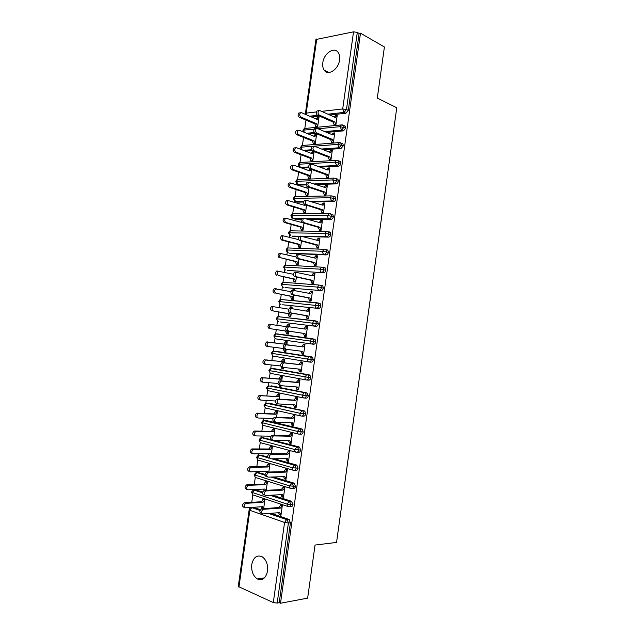 <?xml version="1.0" encoding="UTF-8"?>
<svg xmlns="http://www.w3.org/2000/svg" width="635" height="635" viewBox="0 0 635 635"><rect width="100%" height="100%" fill="white"/><g stroke="black" fill="none" stroke-linecap="round" stroke-linejoin="round"><path stroke-width="0.95" d="M339.574 59.944C338.542 69.437 327.954 76.303 324.167 70.152C322.874 68.239 322.421 65.762 322.818 62.73C323.802 53.356 334.439 46.26 338.296 52.634C339.534 54.539 339.955 56.975 339.574 59.944M267.533 571.048C265.89 578.255 262.493 580.89 257.358 578.961C253.087 575.993 251.222 571.183 251.77 564.531C253.428 557.244 256.873 554.649 262.12 556.72C266.255 559.705 268.065 564.483 267.533 571.048M305.999 120.11L304.824 128.437M303.546 137.446L302.403 145.478M301.077 154.797L299.982 162.504L300.752 162.457M299.41 166.56L299.323 167.172M298.617 172.172L297.569 179.554L298.236 179.522M296.99 183.634L296.847 184.634M296.148 189.571L295.14 196.636M303.752 201.414L295.537 201.541L294.521 201.073L294.362 202.12M293.672 206.994L292.719 213.733M292.084 218.154L291.878 219.623M291.195 224.441L290.282 230.854M289.663 235.26L289.393 237.157M288.719 241.911L287.853 247.991M287.226 252.397L286.901 254.714M286.234 259.405L285.417 265.152M284.798 269.55L284.409 272.288M283.75 276.916L282.98 282.337M282.353 286.726L281.908 289.893M281.257 294.457L280.535 299.545M279.916 303.935L279.408 307.515M278.765 312.023L278.09 316.77M277.471 321.159L276.9 325.168M276.273 329.613L275.646 334.018M275.019 338.407L274.399 342.813M273.764 347.258L273.193 351.29M272.574 355.687L271.891 360.442M271.256 364.966L270.74 368.586M270.113 372.983L269.391 378.095M268.74 382.691L268.28 385.897M267.652 390.303L266.883 395.772M266.216 400.439L265.819 403.233M265.192 407.654L264.366 413.472M263.692 418.219L263.358 420.592M262.731 425.021L261.85 431.197M261.168 436.015L260.89 437.975M259.064 439.976L260.263 442.42L259.334 448.945M258.643 453.834L258.421 455.374M257.786 459.851L256.81 466.717M256.103 471.686L255.953 472.797M255.31 477.314L254.286 484.513M253.571 489.561L253.476 490.244L254.603 490.077L262.477 492.633M252.825 494.792L251.754 502.333M305.419 113.443L315.912 39.521L353.536 31.829L357.299 32.409L359.108 33.449L360.482 33.187L384.413 46.966L377.301 98.06L396.756 107.752L336.558 542.433L315.039 545.052L307.65 598.13L280.511 603.25L279.225 602.678L290.433 522.803L288.409 522.986L277.17 603.067L279.225 602.678M277.17 603.067L273.304 602.567L238.26 586.51L249.142 509.857M360.482 33.187L280.511 603.25M261.183 513.334C259.334 512.223 259.445 510.707 261.517 508.81L263.168 509.373C261.096 511.278 260.985 512.794 262.827 513.913L279.749 512.628L281.011 514.755L279.368 514.191L279.289 514.731L280.63 514.62M279.289 514.731L280.94 515.295L282.353 505.222L280.71 504.674L280.63 505.214L282.043 505.119M263.644 508.619L264.938 499.443L263.358 498.919L261.39 501.745L244.475 502.785L245.737 503.38C243.673 505.238 243.562 506.722 245.412 507.833L262.35 506.69L263.517 508.627M261.144 506.77L261.969 508.738M311.499 116.991L319.476 116.126M329.763 115.006L345.908 113.252L344.059 112.411L327.906 114.181M253.151 507.484L260.485 509.603M271.137 513.278L288.877 519.398L290.433 522.803M359.108 33.449L348.313 110.379L345.908 113.252M344.13 125.674L345.456 126.254L345.837 128.04L343.432 130.873L341.574 130.072L324.81 131.604M308.443 134.025L315.666 133.374M326.668 132.382L343.432 130.873M335.161 125.285L334.185 124.865L334.113 125.389L335.836 125.222L337.209 115.443L335.486 115.626L334.375 117.054M317.246 118.086L318.905 117.912L317.143 119.428L301.569 112.705L300.53 112.792C299.347 114.34 299.49 115.768 300.95 117.078L299.291 117.261L314.881 123.881L315.96 127.143L317.619 126.984L318.976 117.396L317.317 117.578L316.174 119.007M341.566 143.32L342.948 143.891L343.352 145.725L340.955 148.526L339.09 147.764L321.588 149.034M305.268 151.074L311.936 150.598M323.461 149.773L340.955 148.526M332.796 142.748L331.732 142.311L331.66 142.835L333.375 142.7L334.756 132.905L333.034 133.064L331.859 134.564M314.825 135.184L316.476 135.041L314.714 136.589L299.085 130.215L298.061 130.302C296.855 131.858 296.982 133.286 298.466 134.588L296.807 134.739L312.46 141.018L313.539 144.256L315.198 144.121L316.555 134.525L314.897 134.668L313.698 136.168M308.713 166.973L300.379 167.426L301.331 167.767M338.995 160.988L340.439 161.552L340.868 163.433C340.519 165.052 339.717 165.973 338.471 166.195L336.606 165.481L318.214 166.465M302.268 168.1L308.92 167.751M320.096 167.164L338.471 166.195M330.438 160.234L329.271 159.782L329.2 160.306L330.914 160.203L332.295 150.4L330.573 150.519L329.343 152.098M312.404 152.305L314.055 152.186L312.285 153.765L296.593 147.741L295.592 147.836C294.354 149.408 294.481 150.836 295.974 152.122L294.315 152.241L310.031 158.171L311.118 161.385L312.769 161.282L314.127 151.67L312.476 151.789L311.221 153.36M306.149 184.19L297.958 184.468L298.998 184.825M336.399 178.681L337.931 179.237L338.384 181.158C338.026 182.777 337.233 183.69 335.986 183.888L334.113 183.221L314.635 183.896M299.855 185.11L306.173 184.896M316.524 184.547L335.986 183.888M328.112 177.744L326.811 177.276L326.731 177.8L328.446 177.729L329.827 167.91L328.112 167.997L326.819 169.656M310.158 168.918L308.737 170.569M311.547 169.426L309.848 170.974L294.1 165.291L293.124 165.394C291.846 166.973 291.965 168.402 293.473 169.68L291.822 169.767L307.594 175.355L308.689 178.53L310.34 178.467L311.61 169.45M294.521 201.073L293.33 198.62L294.116 198.414L295.537 201.541L296.664 201.898M333.78 196.39L335.415 196.945L335.891 198.914C335.542 200.533 334.74 201.43 333.502 201.612L331.613 200.985L310.769 201.311M297.434 202.144L303.617 202.049M312.658 201.922L333.502 201.612M325.803 195.286L324.342 194.794L324.271 195.318L325.977 195.278L327.358 185.452L325.652 185.507L324.294 187.238M308.562 187.134L307.411 188.206L290.647 182.967C289.338 184.563 289.449 185.991 290.973 187.261L289.33 187.317L305.157 192.556L306.26 195.707L307.904 195.675L309.086 187.317M301.585 218.67L293.116 218.638L294.33 218.996M331.137 214.122L332.891 214.67L333.391 216.694C333.042 218.313 332.248 219.202 331.01 219.353L329.113 218.773L306.483 218.686M295.021 219.194L301.268 219.226M308.388 219.258L331.01 219.353M323.501 212.844L321.874 212.336L321.794 212.86L323.501 212.852L324.89 203.009L323.183 203.033L321.762 204.851M305.562 204.899L304.975 205.454L288.171 200.573C286.829 202.176 286.933 203.613 288.473 204.867L286.829 204.883L302.72 209.78L303.903 212.392L305.475 212.868L306.554 205.208M305.467 212.9L303.832 212.908L303.903 212.392L305.538 212.384L304.363 209.772L288.473 204.867M329.248 231.878L330.367 232.426L330.891 234.498C330.541 236.117 329.748 236.99 328.509 237.125L326.612 236.585L292.005 236.109M292.6 236.276L299.26 236.426M303.49 236.53L328.509 237.125M321.04 230.37L319.397 229.894L319.326 230.426L321.024 230.449L322.413 220.591L320.707 220.583L319.23 222.488M302.562 222.702L285.694 218.202C284.321 219.821 284.409 221.25 285.972 222.496L284.329 222.48L300.284 227.028L301.395 230.124L303.03 230.156L304.022 223.123M326.755 249.666L327.835 250.198L328.39 252.325C328.041 253.944 327.247 254.81 326.017 254.921L324.104 254.429L289.671 253.246M290.171 253.373L326.017 254.921M318.564 247.92L316.921 247.483L316.849 248.015L318.548 248.071L319.937 238.204L318.238 238.157L316.69 240.149M298.767 239.665L283.21 235.847C281.805 237.482 281.884 238.911 283.456 240.149L281.821 240.101L297.839 244.3L298.95 247.364L300.585 247.428L301.482 241.07M324.255 267.478L325.303 267.994L325.89 270.185C325.541 271.796 324.747 272.653 323.509 272.733L287.345 270.399M287.742 270.494L323.509 272.733M316.095 265.493L314.444 265.097L314.365 265.628L316.063 265.724L317.452 255.834L315.754 255.762L314.15 257.842M295.989 256.945L280.733 253.516C279.281 255.167 279.352 256.603 280.948 257.826L295.386 261.596L296.505 264.636L298.14 264.724L298.942 259.032M321.747 285.313L322.763 285.813L323.382 288.06C323.024 289.679 322.239 290.512 321.008 290.576L285.012 287.576M285.313 287.631L321.008 290.576M313.619 283.091L311.96 282.734L311.88 283.266L313.579 283.393L314.968 273.494L313.277 273.383L311.602 275.558M293.394 274.296L278.241 271.209C276.757 272.875 276.82 274.312 278.432 275.526L292.933 278.916L294.061 281.924L295.688 282.043L296.394 277.027M295.918 272.351L295.418 272.312M317.587 302.847L320.215 303.657L320.865 305.959C320.516 307.578 319.73 308.404 318.5 308.443L282.678 304.76M282.885 304.8L318.5 308.443M311.134 300.712L309.475 300.395L309.396 300.926L311.087 301.085L312.483 291.171L310.793 291.028L309.055 293.299M294.513 290.346L294.608 289.671L292.989 289.536L292.616 290.362M290.949 291.703L275.757 288.933C274.233 290.608 274.28 292.044 275.915 293.251L290.481 296.251L291.616 299.236L293.235 299.387L293.846 295.045M314.944 320.754L317.667 321.524L318.349 323.89C318 325.501 317.214 326.319 315.984 326.334L280.345 321.977M280.599 316.968L281.162 316.913M280.44 321.985L315.984 326.334M308.65 318.365L306.983 318.079L306.903 318.603L308.594 318.802L309.991 308.88L308.3 308.697L306.507 311.063M291.949 308.451L292.156 307.022L290.536 306.856L289.536 308.34M288.663 309.166L273.272 306.673C271.701 308.364 271.74 309.801 273.391 310.999L288.02 313.619L289.163 316.571L290.782 316.754L291.298 313.087M277.979 334.224L278.725 334.121M276.765 333.835L275.995 333.954C275.519 333.573 274.796 334.248 273.828 335.978L274.574 336.082L275.979 333.954L276.765 333.835L312.269 338.677L315.103 339.408L315.833 341.836C315.484 343.456 314.69 344.257 313.468 344.249L276.05 338.931C274.955 338.614 274.463 337.669 274.574 336.082L315.833 341.836M306.165 336.034L304.49 335.788L304.411 336.312L306.094 336.542L307.491 326.604L305.808 326.398L303.943 328.859M289.385 326.58L289.695 324.406L288.084 324.199L286.218 326.612M286.607 326.676L270.78 324.437C269.169 326.136 269.2 327.581 270.867 328.771L285.559 331.002L286.702 333.923L288.322 334.145L288.742 331.152M308.88 361.95L273.598 356.203C272.502 355.917 272.002 354.981 272.113 353.385L307.538 359.045L308.999 356.783L273.574 351.219C272.947 351.909 273.272 349.964 271.375 353.25L272.113 353.385L273.574 351.219L276.281 351.345L311.698 356.894L312.547 357.322L313.309 359.815C312.96 361.426 312.174 362.22 310.952 362.188L309.134 361.982M286.115 349.274L302.458 351.361L303.673 353.774L301.99 353.512L301.919 354.044L303.594 354.306L304.998 344.353L303.316 344.114L303.244 344.646L304.919 344.876L303.244 344.646L301.403 346.662L286.075 344.845C284.424 346.607 284.432 348.083 286.115 349.274L284.432 349.02C282.75 347.829 282.742 346.353 284.393 344.599L285.075 344.487M286.822 344.718L287.234 341.805L285.623 341.566L283.718 344.059L268.28 342.225C266.637 343.94 266.652 345.392 268.335 346.567L283.591 348.52M283.123 348.456L284.242 351.306L285.853 351.552L286.179 349.282M273.645 368.578L309.174 374.848L309.975 375.253L310.785 377.809C310.428 379.428 309.65 380.206 308.427 380.151L306.729 380M283.393 367.443L281.861 367.173C280.162 365.998 280.162 364.514 281.861 362.744L283.535 363.029C281.845 364.808 281.845 366.284 283.543 367.467L299.95 369.181L301.165 371.562L299.49 371.269L299.418 371.808L301.093 372.102L302.49 362.133L300.815 361.855L300.744 362.394L302.427 362.585M284.266 362.831L284.774 359.227L283.162 358.958L281.249 361.49L265.787 360.037C264.096 361.767 264.096 363.22 265.803 364.387L280.654 365.958M283.408 368.879L281.781 368.713L283.393 368.991L283.607 367.474M271.089 385.842L306.649 392.835L307.403 393.216L308.253 395.835C307.904 397.454 307.118 398.224 305.903 398.145L304.324 398.034M280.718 385.635L279.289 385.358C277.574 384.183 277.582 382.707 279.321 380.921L280.995 381.238C279.257 383.024 279.249 384.508 280.964 385.683L297.434 387.025L298.656 389.374L296.99 389.049L296.91 389.588L298.585 389.914L299.99 379.936L298.315 379.627L298.244 380.159L299.934 380.309M281.694 380.96L282.305 376.674L280.702 376.372L278.781 378.936L263.287 377.873C261.556 379.619 261.549 381.071 263.263 382.23L277.971 383.461M280.948 386.27L279.313 386.136L280.924 386.453L281.027 385.691M268.526 403.138L304.125 410.837L304.832 411.194L305.721 413.885C305.372 415.504 304.586 416.258 303.371 416.155L301.911 416.092M276.717 403.566C274.979 402.399 275.003 400.915 276.789 399.113L278.455 399.463C276.677 401.272 276.654 402.757 278.384 403.923L294.918 404.892L296.148 407.218L294.481 406.852L294.41 407.392L296.077 407.749L297.482 397.756L295.807 397.415L295.735 397.947L297.434 398.066M279.13 399.121L279.837 394.137L278.233 393.811L276.304 396.415L260.787 395.732C259.009 397.494 258.985 398.947 260.723 400.098L275.455 401.01M276.923 403.058L276.844 403.582M265.97 420.465L301.593 428.871L302.244 429.204L303.181 431.959C302.831 433.578 302.054 434.324 300.839 434.197L299.49 434.165M274.137 421.799C272.383 420.64 272.415 419.156 274.249 417.33L275.915 417.719C274.09 419.544 274.05 421.037 275.804 422.196L292.402 422.791L293.632 425.077L291.973 424.68L291.894 425.22L293.56 425.617L294.965 415.608L293.299 415.234L293.227 415.766L294.934 415.846M276.558 417.314L277.36 411.631L275.757 411.274L273.828 413.909L257.215 413.147L258.286 413.615C256.461 415.393 256.421 416.854 258.183 417.997L273.082 418.592M263.406 437.817L270.605 439.531M274.32 440.5L299.053 446.929L299.656 447.231L300.641 450.064C300.291 451.675 299.514 452.414 298.307 452.255L297.069 452.263M271.55 440.055C269.78 438.904 269.827 437.412 271.709 435.578L273.367 435.999C271.494 437.84 271.439 439.341 273.217 440.484L289.877 440.706L291.116 442.96L289.457 442.539L289.385 443.071L291.044 443.5L292.449 433.483L290.79 433.07L290.711 433.61L292.425 433.642M273.979 435.523L274.884 429.149L273.288 428.752L271.343 431.427L254.675 431.022L255.786 431.514C253.913 433.308 253.857 434.777 255.635 435.912L270.907 436.197M260.842 455.192L267.652 456.898M274.304 458.772L296.513 465.01L298.101 468.185C297.751 469.805 296.974 470.519 295.767 470.344L294.632 470.376M268.962 458.335C267.176 457.2 267.24 455.7 269.161 453.85L270.827 454.311C268.899 456.168 268.835 457.66 270.621 458.803L287.353 458.645L288.6 460.875L286.941 460.415L286.861 460.947L288.52 461.415L289.933 451.382L288.274 450.937L288.203 451.469L289.917 451.469M271.399 453.755L272.399 446.691L270.812 446.262L268.867 448.977L252.127 448.929L253.278 449.445C251.357 451.255 251.293 452.723 253.087 453.858L269.303 453.803M258.278 472.599L265.065 474.377M273.637 476.972L293.973 483.116L295.553 486.339C295.204 487.95 294.426 488.656 293.219 488.458L292.195 488.506M266.375 476.647C264.565 475.512 264.644 474.012 266.621 472.138L268.272 472.638C266.303 474.512 266.216 476.012 268.026 477.147L284.821 476.615L286.075 478.806L284.416 478.314L284.345 478.853L285.996 479.346L287.409 469.297L285.758 468.82L285.679 469.36L287.409 469.321M268.819 472.019L269.915 464.248L268.327 463.788L266.375 466.542L249.579 466.852L250.769 467.4C248.801 469.225 248.722 470.702 250.531 471.821L267.343 471.408L267.716 472.051M255.715 490.029L262.684 491.942M272.534 495.133L291.425 501.245L293.005 504.507C292.648 506.127 291.878 506.825 290.671 506.595L289.75 506.666M263.779 494.975C261.953 493.855 262.049 492.347 264.065 490.458L265.724 490.99C263.7 492.887 263.604 494.395 265.43 495.514L282.289 494.609L283.543 496.768L281.892 496.237L281.821 496.776L283.472 497.308L284.885 487.243L283.234 486.735L283.154 487.275L284.742 487.204M266.232 490.307L267.43 481.838L265.843 481.346L263.89 484.132L247.031 484.807L248.253 485.378C246.237 487.22 246.142 488.696 247.975 489.815L264.851 489.037L265.62 490.339M287.766 506.444L253.873 495.229C252.738 495.133 252.23 494.292 252.341 492.704L254.222 490.149C254.437 489.593 251.46 491.101 251.643 492.244L287.147 504.134L293.005 504.507M281.821 496.776L283.305 496.697M284.345 478.853L286.02 478.79M286.861 460.947L288.592 460.931M289.385 443.071L291.1 443.087M291.894 425.22L293.608 425.275M294.41 407.392L296.108 407.487M296.91 389.588L298.609 389.715M299.418 371.808L301.109 371.975M301.919 354.044L303.601 354.259M284.242 351.306L285.861 351.504M305.808 326.398L307.483 326.66M288.084 324.199L289.687 324.461M308.3 308.697L309.967 309.007M290.536 306.856L292.14 307.149M310.793 291.028L312.452 291.37M292.989 289.536L294.584 289.862M313.277 273.383L314.928 273.764M315.754 255.762L317.405 256.175M318.238 238.157L319.873 238.617M320.707 220.583L322.342 221.075M323.183 203.033L324.739 203.541M325.652 185.507L327.025 185.984M328.112 167.997L329.343 168.458M310.055 168.926L311.285 169.378M330.573 150.519L331.684 150.963M312.476 151.789L313.595 152.217M333.034 133.064L334.05 133.485M314.897 134.668L315.912 135.088M335.486 115.626L336.415 116.038M317.317 117.578L318.254 117.983M290.409 488.307L256.349 477.774C255.222 477.655 254.714 476.798 254.826 475.21L256.651 472.702C256.699 471.972 255.857 472.67 254.119 474.789L289.703 485.91L295.553 486.339M293.045 470.186L258.826 460.335C257.699 460.192 257.191 459.327 257.302 457.74L259.072 455.279C258.834 455.803 258.747 453.961 256.596 457.359L292.267 467.709L298.101 468.185M295.688 452.096L261.295 442.92C260.175 442.754 259.667 441.873 259.778 440.285L261.493 437.88C261.271 438.388 261.12 436.618 259.064 439.952L294.815 449.54L300.641 450.064M298.331 434.022L263.763 425.537C262.644 425.339 262.144 424.45 262.255 422.862L263.914 420.505C263.66 421.021 263.541 419.267 261.533 422.561L297.37 431.395L303.181 431.959M300.966 415.973L266.224 408.17C265.113 407.948 264.612 407.051 264.724 405.463L266.335 403.154C266.406 402.463 265.628 403.146 263.993 405.201L299.918 413.266L305.721 413.885M303.609 397.947L268.684 390.827C267.581 390.581 267.081 389.668 267.192 388.08L268.748 385.818C268.803 385.151 268.041 385.826 266.462 387.858L302.458 395.168L308.253 395.835M306.245 379.936L271.145 373.499C270.042 373.237 269.542 372.308 269.653 370.721L271.161 368.506C270.558 369.189 270.859 367.228 268.915 370.538L310.785 377.809M273.51 351.226L309.745 356.656L310.594 357.084L311.356 359.585C311.007 361.204 310.221 361.998 308.999 361.966C307.904 361.672 307.419 360.704 307.538 359.045L313.309 359.815M278.495 321.675C277.408 321.342 276.916 320.381 277.027 318.794L278.392 316.714C277.924 316.357 277.217 317.024 276.273 318.722L318.349 323.89M280.94 304.443C279.852 304.086 279.368 303.117 279.479 301.522L280.797 299.49C280.329 299.172 279.638 299.839 278.725 301.49L320.865 305.959M283.385 287.242C282.297 286.861 281.813 285.869 281.924 284.282L283.202 282.289C282.726 281.996 282.051 282.654 281.162 284.282L317.651 287.099L323.382 288.06M284.924 269.629L283.599 267.113L284.369 267.065L320.167 269.176L325.89 270.185M288.25 252.897L286.814 249.865L288.004 247.96C287.536 247.682 286.885 248.341 286.044 249.936L322.683 251.277L328.39 252.325M290.687 235.752L289.25 232.688L290.401 230.822C289.941 230.561 289.298 231.219 288.473 232.799L325.199 233.402L330.891 234.498M292.124 218.178L290.901 215.709L291.687 215.543L327.708 215.551L333.391 216.694M295.743 196.612L295.196 196.62L294.116 198.414L330.216 197.723L335.891 198.914M337.931 179.237L333.764 178.102L336.058 178.554L336.502 180.483C336.153 182.11 335.359 183.023 334.113 183.221L332.716 179.927L333.764 178.102L297.585 179.554L296.545 181.3L297.958 184.468L296.918 183.991L295.751 181.554L296.545 181.3L332.716 179.927L338.384 181.158M340.439 161.552L336.225 160.361L338.574 160.83L339.003 162.711C338.653 164.33 337.852 165.259 336.606 165.481L335.216 162.147L336.225 160.361L299.982 162.504L298.966 164.219L300.379 167.426L299.307 166.941L298.172 164.505L298.966 164.219L335.216 162.147L340.868 163.433M301.268 149.535L300.585 147.471L301.387 147.161L337.709 144.391L343.352 145.725M318.048 128.77L340.201 126.667L345.837 128.04M303.252 131.913L302.998 130.469L303.808 130.119L314.19 129.135M261.834 508.746L278.741 507.563L280.63 505.214L282.281 505.762L280.384 508.119L278.741 507.563M279.368 514.191L278.495 512.723M263.477 509.31L280.384 508.119M243.832 507.278C241.983 506.166 242.094 504.69 244.157 502.841L244.475 502.785M290.52 501.301L290.171 501.864M264.7 499.364L263.287 499.451L264.866 499.975L262.977 502.277L246.055 503.325M262.041 508.246L263.207 508.651M261.39 501.745L262.977 502.277M264.43 490.395L281.273 489.593L283.154 487.275L284.805 487.783L282.924 490.109L281.273 489.593M281.892 496.237L280.988 494.681M266.081 490.926L282.924 490.109M267.017 472.067L283.797 471.638L285.679 469.36L287.337 469.836L285.456 472.122L283.797 471.638M284.416 478.314L283.472 476.655M268.676 472.559L285.456 472.122M269.613 453.763L286.322 453.707L288.203 451.469L289.854 451.914L287.98 454.16L286.322 453.707M286.941 460.415L285.956 458.661M271.272 454.223L287.98 454.16M272.193 435.483L288.846 435.808L290.711 433.61L292.378 434.015L290.505 436.221L288.846 435.808M289.457 442.539L288.441 440.69M273.86 435.912L290.505 436.221M246.388 489.299C244.562 488.18 244.65 486.704 246.666 484.87L247.031 484.807M267.351 481.814L265.771 481.87L267.359 482.362L265.47 484.632L248.61 485.315M283.694 480.687L283.075 480.711M263.596 489.093L264.374 490.395M263.89 484.132L265.47 484.632M248.944 471.337C247.134 470.217 247.205 468.749 249.174 466.931L249.579 466.852M295.664 465.312L296.156 465.304M269.915 464.288L268.256 464.32L269.843 464.78L267.962 467.003L251.166 467.328M266.049 471.44L266.486 472.194M266.375 466.542L267.962 467.003M251.492 453.406C249.698 452.279 249.761 450.81 251.682 449.008L252.127 448.929M272.383 446.794L270.732 446.786L272.328 447.215L270.454 449.405L253.722 449.366M268.867 448.977L270.454 449.405M254.04 435.499C252.262 434.364 252.309 432.903 254.183 431.109L254.675 431.022M274.86 429.323L273.209 429.276L274.804 429.673L272.939 431.832L256.27 431.435M271.343 431.427L272.939 431.832M274.78 417.235L291.362 417.933L293.227 415.766L294.894 416.139L293.029 418.314L291.362 417.933M291.973 424.68L290.917 422.735M276.447 417.624L293.029 418.314M256.58 417.616C254.826 416.473 254.857 415.012 256.691 413.242L257.215 413.147M277.328 411.877L275.685 411.797L277.289 412.155L275.423 414.274L258.818 413.52M273.828 413.909L275.423 414.274M277.36 399.01L293.878 400.074L295.735 397.947L297.402 398.296L295.553 400.423L293.878 400.074M294.481 406.852L293.394 404.805M279.027 399.367L295.553 400.423M259.12 399.756C257.381 398.605 257.405 397.153 259.183 395.391L259.755 395.295M279.789 394.446L278.154 394.335L279.757 394.66L277.908 396.748L261.358 395.629M276.304 396.415L277.908 396.748M279.932 380.809L296.394 382.246L298.244 380.159L299.91 380.468L298.061 382.564L296.394 382.246M296.99 389.049L295.862 386.898M281.607 381.127L298.061 382.564M263.017 382.183L261.66 381.921C259.937 380.762 259.945 379.309 261.683 377.563L262.295 377.46M282.25 377.047L280.622 376.896L282.234 377.198L280.384 379.238L263.898 377.769M280.86 385.667L279.249 385.358M278.781 378.936L280.384 379.238M282.504 362.633L298.902 364.442L300.744 362.394L302.419 362.664L300.577 364.72L298.902 364.442M299.49 371.269L298.339 369.014M284.186 362.918L300.577 364.72M265.652 364.363L264.192 364.109C262.485 362.942 262.485 361.49 264.176 359.759L264.827 359.656M284.71 359.664L283.091 359.481L284.694 359.751L282.861 361.759L266.438 359.926M282.662 366.943L283.464 368.467L281.853 368.189L281.146 366.824M281.249 361.49L282.861 361.759M301.99 353.512L300.799 351.147M286.758 344.734L303.085 346.908L304.919 344.892M303.085 346.908L301.403 346.662M268.335 346.567L266.724 346.321C265.033 345.146 265.017 343.702 266.668 341.987L267.351 341.876M287.163 342.313L285.552 342.09L287.163 342.321L285.329 344.297L268.97 342.114M284.71 348.663L285.933 351.036L284.321 350.782M283.718 344.059L285.329 344.297M289.322 326.573L288.608 326.692C286.996 328.438 287.02 329.906 288.679 331.113L286.996 330.891C285.337 329.692 285.313 328.216 286.917 326.477L305.586 329.12L307.419 327.136L305.737 326.93M288.679 331.113L304.967 333.565L306.173 336.01L304.49 335.788L303.284 333.343L286.996 330.891M304.967 333.565L303.284 333.343M269.248 328.557C267.581 327.374 267.549 325.93 269.161 324.231L271.494 324.326M270.867 328.771L287.179 331.216L288.393 333.621L286.782 333.407L288.393 333.645M288.004 324.723L289.623 324.922L288.028 326.62M285.559 331.002L287.179 331.216M308.229 309.229L309.912 309.404L308.094 311.348L291.14 308.554C289.568 310.285 289.608 311.753 291.251 312.968L289.56 312.785C287.917 311.571 287.877 310.102 289.449 308.38L291.727 308.419M291.251 312.968L307.467 315.793L308.666 318.27L306.983 318.079L305.776 315.603L289.56 312.785M307.467 315.793L305.776 315.603M271.764 310.817C270.121 309.626 270.081 308.189 271.645 306.499L273.86 306.538M273.391 310.999L289.639 313.801L290.854 316.23L289.235 316.047L290.838 316.317M290.457 307.38L292.084 307.546L291.116 308.554M288.02 313.619L289.639 313.801M310.713 291.56L312.404 291.703L310.586 293.608L293.664 290.449C292.14 292.163 292.187 293.632 293.815 294.854L292.116 294.703C290.497 293.481 290.449 292.013 291.973 290.306L294.195 290.306M293.815 294.854L309.967 298.045L311.158 300.553L309.475 300.395L308.277 297.886L292.116 294.703M309.967 298.045L308.277 297.886M274.288 293.1C272.661 291.902 272.606 290.465 274.13 288.79L276.281 288.79M318.691 303.363L318.27 303.078M275.915 293.251L292.108 296.402L293.306 298.871L291.687 298.712L293.291 299.022M292.91 290.052L294.41 290.322M290.481 296.251L292.108 296.402M313.198 273.915L314.897 274.018L313.087 275.892L296.196 272.367C294.703 274.066 294.767 275.526 296.37 276.765L294.672 276.646C293.068 275.415 293.005 273.947 294.497 272.256L295.307 272.137M296.37 276.765L312.46 280.321L313.65 282.861L311.96 282.734L310.769 280.194L294.672 276.646M312.46 280.321L310.769 280.194M276.804 275.407C275.193 274.201 275.13 272.764 276.614 271.105L277.431 270.994M278.432 275.526L294.561 279.027L295.759 281.527L294.132 281.4L295.727 281.742M292.933 278.916L294.561 279.027M315.682 256.286L317.381 256.365L315.571 258.199L298.72 254.31C297.267 255.992 297.339 257.453 298.926 258.699L297.228 258.62C295.632 257.373 295.569 255.913 297.013 254.23L297.863 254.111M298.926 258.699L314.952 262.62L316.135 265.192L314.444 265.097L313.253 262.533L297.228 258.62M314.952 262.62L313.253 262.533M279.313 257.747C277.717 256.524 277.646 255.087 279.098 253.444L279.94 253.333M280.948 257.826L297.013 261.683L298.212 264.208L296.585 264.112L298.172 264.493M295.386 261.596L297.013 261.683M318.159 238.689L319.857 238.728L318.064 240.53L301.244 236.268C299.823 237.934 299.903 239.403 301.474 240.657L299.776 240.609C298.204 239.355 298.125 237.895 299.537 236.228L300.411 236.117M301.474 240.657L317.444 244.943L318.619 247.547L316.921 247.483L315.738 244.888L299.776 240.609M317.444 244.943L315.738 244.888M281.821 240.101C280.249 238.871 280.162 237.434 281.575 235.807L282.448 235.696M283.456 240.149L299.466 244.356L300.657 246.912L299.022 246.848L300.609 247.261M297.839 244.3L299.466 244.356M320.635 221.115L322.342 221.123L320.548 222.877L303.76 218.257C302.379 219.916 302.474 221.377 304.022 222.647L302.316 222.631C300.76 221.361 300.673 219.9 302.054 218.249L302.951 218.138M304.022 222.647L319.929 227.29L321.104 229.926L319.397 229.894L318.222 227.266L302.316 222.631M319.929 227.29L318.222 227.266M284.329 222.48C282.765 221.242 282.678 219.813 284.051 218.194L284.956 218.083M285.972 222.496L301.919 227.052L303.101 229.632L301.466 229.608L303.038 230.053M300.284 227.028L301.919 227.052M323.104 203.557L324.81 203.533L323.024 205.256L306.276 200.271C304.935 201.914 305.03 203.375 306.57 204.653L304.856 204.676C303.324 203.391 303.22 201.938 304.562 200.303L305.491 200.192M306.57 204.653L322.405 209.661L323.58 212.328L321.874 212.336L320.699 209.669L304.856 204.676M322.405 209.661L320.699 209.669M286.829 204.883C285.29 203.637 285.186 202.208 286.528 200.596L287.457 200.493M304.427 204.438L303.76 205.073M302.72 209.78L304.363 209.772M325.572 186.031L327.287 185.976L325.509 187.658L308.793 182.309C307.483 183.936 307.586 185.396 309.11 186.69L307.396 186.746C305.872 185.452 305.768 183.991 307.078 182.372L308.031 182.261M309.11 186.69L324.89 192.056L326.049 194.755L324.342 194.794L323.175 192.103L307.396 186.746L306.245 187.809M324.89 192.056L323.175 192.103M289.33 187.317C287.806 186.047 287.695 184.618 289.004 183.031L289.957 182.928M290.973 187.261L306.8 192.516L307.975 195.159L306.332 195.191L307.8 195.675M305.157 192.556L306.8 192.516M328.041 168.521L329.755 168.434L327.977 170.085L312.277 164.267L311.309 164.37C310.031 165.981 310.142 167.442 311.65 168.751L309.928 168.839C308.427 167.529 308.308 166.076 309.586 164.465L310.563 164.362M311.65 168.751L327.358 174.474L328.517 177.205L326.811 177.276L325.652 174.554L309.928 168.839M327.358 174.474L325.652 174.554M291.822 169.767C290.314 168.489 290.195 167.061 291.473 165.489L292.449 165.386M293.473 169.68L309.245 175.276L310.412 177.951L308.761 178.022L310.07 178.475M307.594 175.355L309.245 175.276M309.975 169.442L311.396 169.37M330.502 151.043L332.216 150.924L330.454 152.535L314.817 146.36L313.817 146.455C312.571 148.05 312.698 149.511 314.182 150.828L312.46 150.955C310.967 149.638 310.848 148.177 312.095 146.582L313.087 146.487M314.182 150.828L329.835 156.916L330.986 159.679L329.271 159.782L328.12 157.028L312.46 150.955M329.835 156.916L328.12 157.028M294.315 152.241C292.822 150.955 292.695 149.527 293.941 147.963L294.942 147.868M295.974 152.122L311.674 158.067L312.841 160.766L311.19 160.869L312.364 161.306M310.031 158.171L311.674 158.067M332.962 133.58L334.677 133.429L332.923 135.009L317.341 128.468L316.325 128.564C315.111 130.151 315.238 131.604 316.714 132.937L314.984 133.096C313.515 131.762 313.388 130.31 314.595 128.73L315.603 128.635M316.714 132.937L332.303 139.39L333.446 142.177L331.732 142.311L330.581 139.525L314.984 133.096M332.303 139.39L330.581 139.525M296.807 134.739C295.331 133.437 295.196 132.016 296.41 130.461L297.418 130.365M298.466 134.588L314.111 140.883L315.27 143.605L313.619 143.74L314.682 144.161M312.46 141.018L314.111 140.883M335.415 116.149L337.137 115.967L335.383 117.507L319.873 110.609L318.834 110.696C317.651 112.268 317.786 113.728 319.238 115.07L317.508 115.26C316.055 113.919 315.92 112.466 317.103 110.895L318.072 110.784M319.238 115.07L334.772 121.88L335.907 124.698L334.185 124.865L333.042 122.047L317.508 115.26M334.772 121.88L333.042 122.047M299.291 117.261C297.831 115.951 297.688 114.522 298.871 112.982L299.847 112.871M300.95 117.078L316.54 123.714L317.69 126.476L316.032 126.635L317.008 127.048M314.881 123.881L316.54 123.714M273.304 602.567L284.567 522.478L249.841 510.31L238.927 587.192M260.033 510.461L251.801 507.611L249.841 510.31L249.142 509.81C249.46 508.421 250.341 507.69 251.801 507.611L260.088 510.31M289.25 519.589L287.234 519.763L288.409 522.986L284.567 522.478L286.528 519.636L288.877 519.398M316.746 38.957L306.221 113.101L316.397 111.943M321.556 111.363L342.694 108.958L353.536 31.829M357.299 32.409L346.464 109.53L348.313 110.379M305.467 114.387L305.411 113.506L306.221 113.101L306.356 114.768M342.694 108.958L346.464 109.53L344.059 112.411L342.694 108.958M254.151 507.421L250.952 507.722M269.113 513.437L287.234 519.763L268.7 513.469M291.862 501.459L289.036 501.444L287.147 504.134C287.028 505.785 287.528 506.651 288.655 506.738C289.862 506.96 290.632 506.27 290.989 504.65L289.417 501.372L291.425 501.245M256.619 489.982L254.222 490.149L262.453 492.816M270.518 495.244L289.036 501.444L270.01 495.268M259.088 472.575L257.08 472.631L265.033 475.036M271.629 477.036L291.965 483.195L293.973 483.116M261.556 455.184L259.548 455.2L267.827 457.525M272.304 458.787L294.513 465.042L296.513 465.01M264.017 437.825L262.017 437.793L297.061 446.913L299.053 446.929M266.478 420.481L264.485 420.41L299.601 428.815L301.593 428.871M268.93 403.161L304.125 410.837M271.383 385.866L306.649 392.835M273.836 368.594L309.174 374.848M312.547 357.322L308.999 356.783L311.698 356.894M275.979 333.954L313.166 339.13L313.888 341.559C313.539 343.186 312.745 343.987 311.523 343.979C310.436 343.662 309.951 342.678 310.07 341.027L311.483 338.804L315.103 339.408M317.667 321.524L313.968 320.858L315.73 321.199L316.413 323.564C316.063 325.183 315.277 326.001 314.047 326.017C312.968 325.676 312.483 324.683 312.603 323.024L313.968 320.858L278.392 316.714L314.658 320.715M320.215 303.657L316.452 302.927L318.286 303.284L318.937 305.594C318.587 307.213 317.794 308.046 316.571 308.086C315.492 307.721 315.008 306.705 315.127 305.054L316.452 302.927L280.797 299.49L317.071 302.776M283.377 282.305L318.929 285.028L320.842 285.401L321.453 287.647C321.104 289.266 320.318 290.108 319.087 290.171C318.008 289.782 317.532 288.758 317.651 287.099L318.929 285.028L322.763 285.813M285.821 270.058C284.742 269.653 284.258 268.653 284.369 267.065L285.599 265.113L321.405 267.144L323.39 267.533L323.977 269.724C323.62 271.343 322.834 272.201 321.596 272.288C320.524 271.867 320.048 270.835 320.167 269.176L321.405 267.144L325.303 267.994M288.314 247.967L323.882 249.293L325.93 249.69L326.485 251.825C326.136 253.452 325.342 254.317 324.104 254.429C323.04 253.984 322.564 252.936 322.683 251.277L323.882 249.293L327.835 250.198M311.428 149.773L303.395 150.352M342.948 143.891L338.693 142.645L337.709 144.391L339.09 147.764L341.495 144.955L341.09 143.129L340.003 142.621M314.325 132.556L306.578 133.263M317.619 115.308L309.634 116.189M291.211 488.553C292.417 488.752 293.195 488.045 293.545 486.426L291.965 483.195L289.703 485.91C289.584 487.561 290.092 488.442 291.211 488.553M293.767 470.392C294.973 470.575 295.751 469.852 296.101 468.233L294.521 465.042L292.267 467.709C292.148 469.368 292.648 470.257 293.767 470.392M265.057 475.25L257.08 472.631L255.976 472.789M296.315 452.263C297.521 452.414 298.299 451.675 298.648 450.056L297.664 447.223L297.061 446.913L294.815 449.54C294.703 451.191 295.196 452.096 296.315 452.263M267.978 457.787L259.548 455.2L258.485 455.358M298.855 434.149C300.069 434.276 300.847 433.53 301.196 431.911L300.26 429.149L299.609 428.815L297.37 431.395C297.251 433.046 297.744 433.967 298.855 434.149M299.656 447.231L296.537 447.016L262.017 437.793L260.993 437.944M301.395 416.068C302.609 416.171 303.395 415.417 303.744 413.79L302.855 411.099L302.149 410.742L299.918 413.266C299.799 414.917 300.291 415.854 301.395 416.068M302.244 429.204L299.037 428.919L263.501 420.56M303.935 398.01C305.149 398.089 305.935 397.32 306.284 395.7L305.435 393.065L304.681 392.684L304.022 392.803L302.458 395.168C302.339 396.819 302.831 397.772 303.935 398.01M304.832 411.194L266.009 403.193M306.467 379.976C307.689 380.032 308.467 379.246 308.824 377.627L308.023 375.063L307.213 374.658L306.514 374.777L304.998 377.095C304.879 378.754 305.372 379.706 306.467 379.976M307.403 393.216L268.51 385.85M309.975 375.253L271.01 368.53M278.455 316.722L279.217 316.587M280.916 299.506L281.662 299.371M283.607 267.097C284.464 265.493 285.131 264.827 285.599 265.113L285.845 265.128M326.612 236.585C327.851 236.458 328.644 235.577 328.993 233.958L328.47 231.878L327.35 231.33L326.358 231.458L325.199 233.402C325.08 235.061 325.549 236.117 326.612 236.585M329.113 218.773C330.359 218.623 331.152 217.726 331.502 216.106L331.002 214.082L329.851 213.527L328.827 213.646L327.708 215.551C327.589 217.21 328.057 218.281 329.113 218.773M293.116 218.638L291.687 215.543L293.259 213.709M330.367 232.426L326.358 231.458L290.782 230.83M331.613 200.985C332.859 200.803 333.653 199.906 334.002 198.287L333.534 196.31L331.295 195.866L330.216 197.723L331.613 200.985M302.062 149.836L301.387 147.161L302.371 145.478L303.316 145.407M341.574 130.072L343.979 127.23L343.599 125.444L342.313 124.857L341.154 124.952L340.201 126.667L341.574 130.072M304.133 132.27L303.808 130.119L304.752 128.476L305.887 128.365M300.593 147.431C301.339 145.971 301.927 145.32 302.371 145.478L339.82 142.542M324.167 70.152L328.827 72.485M257.358 578.961L264.462 577.874M251.635 492.292L252.738 494.689M254.111 474.829L255.246 477.242M256.588 457.39L257.754 459.819M271.002 477.052L291.536 483.283L294.465 483.362M271.55 458.795L294.045 465.137L297.061 465.288M261.533 422.585L262.771 425.045M263.993 405.217L265.271 407.702M266.462 387.874L267.779 390.374M268.915 370.554L270.28 373.078M271.375 353.25L272.78 355.806M273.828 335.978L275.272 338.55M276.273 318.73L277.701 321.294M278.717 301.498L280.114 304.046M281.162 284.297L282.519 286.822M286.036 249.96L287.322 252.452M288.473 232.823L289.727 235.299M290.901 215.678C291.727 214.098 292.354 213.447 292.798 213.709L328.827 213.646L332.891 214.67M293.33 198.58C294.14 197.017 294.759 196.366 295.196 196.62L331.295 195.866L335.415 196.945M297.585 179.554C297.14 179.372 296.529 180.023 295.759 181.515M299.982 162.504C299.529 162.338 298.926 162.989 298.18 164.465M303.006 130.429C303.744 128.968 304.332 128.318 304.752 128.476L341.154 124.952L345.456 126.254M263.168 509.373L261.517 508.81M244.157 502.841L245.737 503.38M265.724 490.99L264.065 490.458M268.272 472.638L266.621 472.138M270.827 454.311L269.161 453.85M273.367 435.999L271.709 435.578M246.666 484.87L248.253 485.378M249.174 466.931L250.769 467.4M251.682 449.008L253.278 449.445M254.183 431.109L255.786 431.514M275.915 417.719L274.249 417.33M256.691 413.242L258.286 413.615M278.455 399.463L276.789 399.113M259.183 395.391L260.787 395.732M280.995 381.238L279.321 380.921M261.683 377.563L263.287 377.873M283.535 363.029L281.861 362.744M264.176 359.759L265.787 360.037M286.075 344.845L284.393 344.599M266.668 341.987L268.28 342.225M288.608 326.692L286.917 326.477M269.161 324.231L270.78 324.437M291.14 308.554L289.449 308.38M271.645 306.499L273.272 306.673M293.664 290.449L291.973 290.306M274.13 288.79L275.757 288.933M296.196 272.367L294.497 272.256M276.614 271.105L278.241 271.209M298.72 254.31L297.013 254.23M279.098 253.444L280.733 253.516M301.244 236.268L299.537 236.228M281.575 235.807L283.21 235.847M303.76 218.257L302.054 218.249M284.051 218.194L285.694 218.202M306.276 200.271L304.562 200.303M286.528 200.596L288.171 200.573M308.793 182.309L307.078 182.372M289.004 183.031L290.647 182.967M311.309 164.37L309.586 164.465M291.473 165.489L293.124 165.394M313.817 146.455L312.095 146.582M293.941 147.963L295.592 147.836M316.325 128.564L314.595 128.73M296.41 130.461L298.061 130.302M318.834 110.696L317.103 110.895M298.871 112.982L300.53 112.792"/></g></svg>
